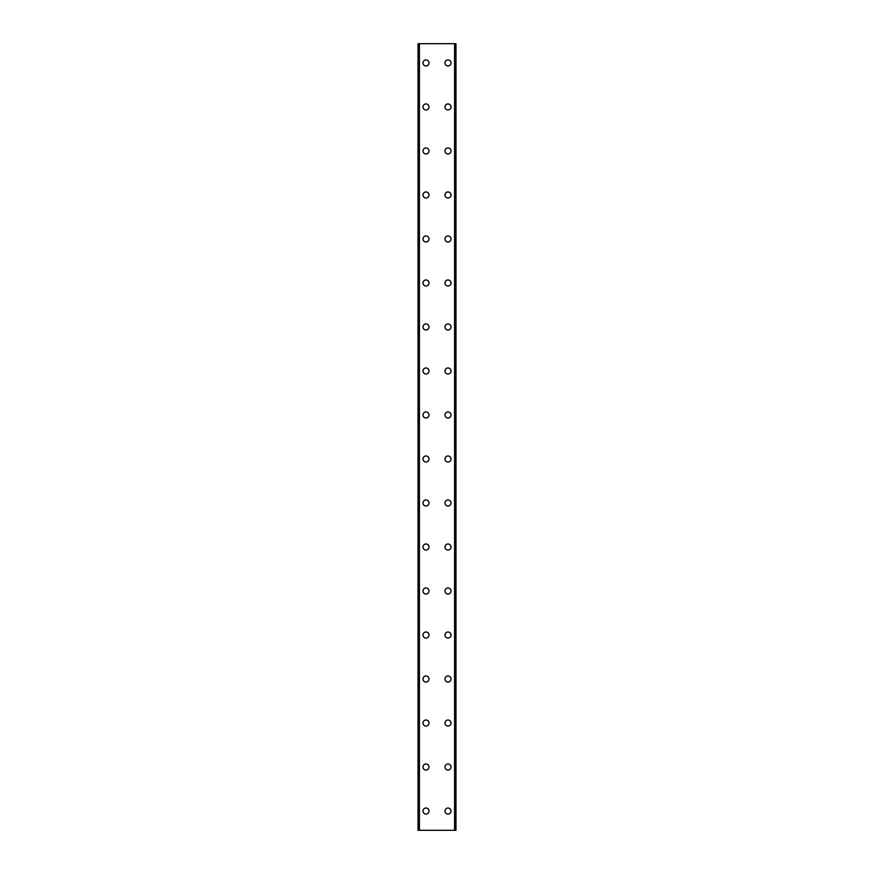 <?xml version="1.0" encoding="UTF-8"?>
<svg xmlns="http://www.w3.org/2000/svg" width="874" height="874" viewBox="0 0 874 874"><rect width="100%" height="100%" fill="white"/><g stroke="black" fill="none" stroke-linecap="round" stroke-linejoin="round"><path stroke-width="1.31" d="M422.972 811.05A3.026 3.026 0 0 1 425.999 808.024A3.026 3.026 0 0 1 429.025 811.05A3.026 3.026 0 0 1 425.999 814.076A3.026 3.026 0 0 1 422.972 811.05M422.972 767.044A3.026 3.026 0 0 1 425.999 764.018A3.026 3.026 0 0 1 429.025 767.044A3.026 3.026 0 0 1 425.999 770.07A3.026 3.026 0 0 1 422.972 767.044M422.972 723.038A3.026 3.026 0 0 1 425.999 720.012A3.026 3.026 0 0 1 429.025 723.038A3.026 3.026 0 0 1 425.999 726.065A3.026 3.026 0 0 1 422.972 723.038M422.972 679.032A3.026 3.026 0 0 1 425.999 676.006A3.026 3.026 0 0 1 429.025 679.032A3.026 3.026 0 0 1 425.999 682.059A3.026 3.026 0 0 1 422.972 679.032M422.972 635.027A3.026 3.026 0 0 1 425.999 632A3.026 3.026 0 0 1 429.025 635.027A3.026 3.026 0 0 1 425.999 638.053A3.026 3.026 0 0 1 422.972 635.027M422.972 591.021A3.026 3.026 0 0 1 425.999 587.994A3.026 3.026 0 0 1 429.025 591.021A3.026 3.026 0 0 1 425.999 594.047A3.026 3.026 0 0 1 422.972 591.021M422.972 547.015A3.026 3.026 0 0 1 425.999 543.989A3.026 3.026 0 0 1 429.025 547.015A3.026 3.026 0 0 1 425.999 550.041A3.026 3.026 0 0 1 422.972 547.015M422.972 503.009A3.026 3.026 0 0 1 425.999 499.983A3.026 3.026 0 0 1 429.025 503.009A3.026 3.026 0 0 1 425.999 506.035A3.026 3.026 0 0 1 422.972 503.009M422.972 459.003A3.026 3.026 0 0 1 425.999 455.977A3.026 3.026 0 0 1 429.025 459.003A3.026 3.026 0 0 1 425.999 462.029A3.026 3.026 0 0 1 422.972 459.003M422.972 414.997A3.026 3.026 0 0 1 425.999 411.971A3.026 3.026 0 0 1 429.025 414.997A3.026 3.026 0 0 1 425.999 418.023A3.026 3.026 0 0 1 422.972 414.997M422.972 370.991A3.026 3.026 0 0 1 425.999 367.965A3.026 3.026 0 0 1 429.025 370.991A3.026 3.026 0 0 1 425.999 374.017A3.026 3.026 0 0 1 422.972 370.991M422.972 326.985A3.026 3.026 0 0 1 425.999 323.959A3.026 3.026 0 0 1 429.025 326.985A3.026 3.026 0 0 1 425.999 330.011A3.026 3.026 0 0 1 422.972 326.985M422.972 282.979A3.026 3.026 0 0 1 425.999 279.953A3.026 3.026 0 0 1 429.025 282.979A3.026 3.026 0 0 1 425.999 286.006A3.026 3.026 0 0 1 422.972 282.979M422.972 238.973A3.026 3.026 0 0 1 425.999 235.947A3.026 3.026 0 0 1 429.025 238.973A3.026 3.026 0 0 1 425.999 242A3.026 3.026 0 0 1 422.972 238.973M422.972 194.968A3.026 3.026 0 0 1 425.999 191.941A3.026 3.026 0 0 1 429.025 194.968A3.026 3.026 0 0 1 425.999 197.994A3.026 3.026 0 0 1 422.972 194.968M422.972 150.962A3.026 3.026 0 0 1 425.999 147.935A3.026 3.026 0 0 1 429.025 150.962A3.026 3.026 0 0 1 425.999 153.988A3.026 3.026 0 0 1 422.972 150.962M422.972 106.956A3.026 3.026 0 0 1 425.999 103.93A3.026 3.026 0 0 1 429.025 106.956A3.026 3.026 0 0 1 425.999 109.982A3.026 3.026 0 0 1 422.972 106.956M422.972 62.95A3.026 3.026 0 0 1 425.999 59.924A3.026 3.026 0 0 1 429.025 62.95A3.026 3.026 0 0 1 425.999 65.976A3.026 3.026 0 0 1 422.972 62.95M444.975 811.05A3.026 3.026 0 0 1 448.001 808.024A3.026 3.026 0 0 1 451.028 811.05A3.026 3.026 0 0 1 448.001 814.076A3.026 3.026 0 0 1 444.975 811.05M444.975 767.044A3.026 3.026 0 0 1 448.001 764.018A3.026 3.026 0 0 1 451.028 767.044A3.026 3.026 0 0 1 448.001 770.07A3.026 3.026 0 0 1 444.975 767.044M444.975 723.038A3.026 3.026 0 0 1 448.001 720.012A3.026 3.026 0 0 1 451.028 723.038A3.026 3.026 0 0 1 448.001 726.065A3.026 3.026 0 0 1 444.975 723.038M444.975 679.032A3.026 3.026 0 0 1 448.001 676.006A3.026 3.026 0 0 1 451.028 679.032A3.026 3.026 0 0 1 448.001 682.059A3.026 3.026 0 0 1 444.975 679.032M444.975 635.027A3.026 3.026 0 0 1 448.001 632A3.026 3.026 0 0 1 451.028 635.027A3.026 3.026 0 0 1 448.001 638.053A3.026 3.026 0 0 1 444.975 635.027M444.975 591.021A3.026 3.026 0 0 1 448.001 587.994A3.026 3.026 0 0 1 451.028 591.021A3.026 3.026 0 0 1 448.001 594.047A3.026 3.026 0 0 1 444.975 591.021M444.975 547.015A3.026 3.026 0 0 1 448.001 543.989A3.026 3.026 0 0 1 451.028 547.015A3.026 3.026 0 0 1 448.001 550.041A3.026 3.026 0 0 1 444.975 547.015M444.975 503.009A3.026 3.026 0 0 1 448.001 499.983A3.026 3.026 0 0 1 451.028 503.009A3.026 3.026 0 0 1 448.001 506.035A3.026 3.026 0 0 1 444.975 503.009M444.975 459.003A3.026 3.026 0 0 1 448.001 455.977A3.026 3.026 0 0 1 451.028 459.003A3.026 3.026 0 0 1 448.001 462.029A3.026 3.026 0 0 1 444.975 459.003M444.975 414.997A3.026 3.026 0 0 1 448.001 411.971A3.026 3.026 0 0 1 451.028 414.997A3.026 3.026 0 0 1 448.001 418.023A3.026 3.026 0 0 1 444.975 414.997M444.975 370.991A3.026 3.026 0 0 1 448.001 367.965A3.026 3.026 0 0 1 451.028 370.991A3.026 3.026 0 0 1 448.001 374.017A3.026 3.026 0 0 1 444.975 370.991M444.975 326.985A3.026 3.026 0 0 1 448.001 323.959A3.026 3.026 0 0 1 451.028 326.985A3.026 3.026 0 0 1 448.001 330.011A3.026 3.026 0 0 1 444.975 326.985M444.975 282.979A3.026 3.026 0 0 1 448.001 279.953A3.026 3.026 0 0 1 451.028 282.979A3.026 3.026 0 0 1 448.001 286.006A3.026 3.026 0 0 1 444.975 282.979M444.975 238.973A3.026 3.026 0 0 1 448.001 235.947A3.026 3.026 0 0 1 451.028 238.973A3.026 3.026 0 0 1 448.001 242A3.026 3.026 0 0 1 444.975 238.973M444.975 194.968A3.026 3.026 0 0 1 448.001 191.941A3.026 3.026 0 0 1 451.028 194.968A3.026 3.026 0 0 1 448.001 197.994A3.026 3.026 0 0 1 444.975 194.968M444.975 150.962A3.026 3.026 0 0 1 448.001 147.935A3.026 3.026 0 0 1 451.028 150.962A3.026 3.026 0 0 1 448.001 153.988A3.026 3.026 0 0 1 444.975 150.962M444.975 106.956A3.026 3.026 0 0 1 448.001 103.93A3.026 3.026 0 0 1 451.028 106.956A3.026 3.026 0 0 1 448.001 109.982A3.026 3.026 0 0 1 444.975 106.956M444.975 62.95A3.026 3.026 0 0 1 448.001 59.924A3.026 3.026 0 0 1 451.028 62.95A3.026 3.026 0 0 1 448.001 65.976A3.026 3.026 0 0 1 444.975 62.95M455.857 43.7L418.023 43.7L418.023 830.3L455.977 830.3L455.977 43.7L455.857 830.3M455.977 43.7L455.977 830.3M418.023 830.3L418.023 43.7M419.138 43.7L419.138 830.3M419.422 43.7L419.422 830.3M454.578 43.7L454.578 830.3M454.862 43.7L454.862 830.3M418.143 43.7L418.143 830.3M419.181 43.7L419.181 830.3M454.819 43.7L454.819 830.3"/></g></svg>
